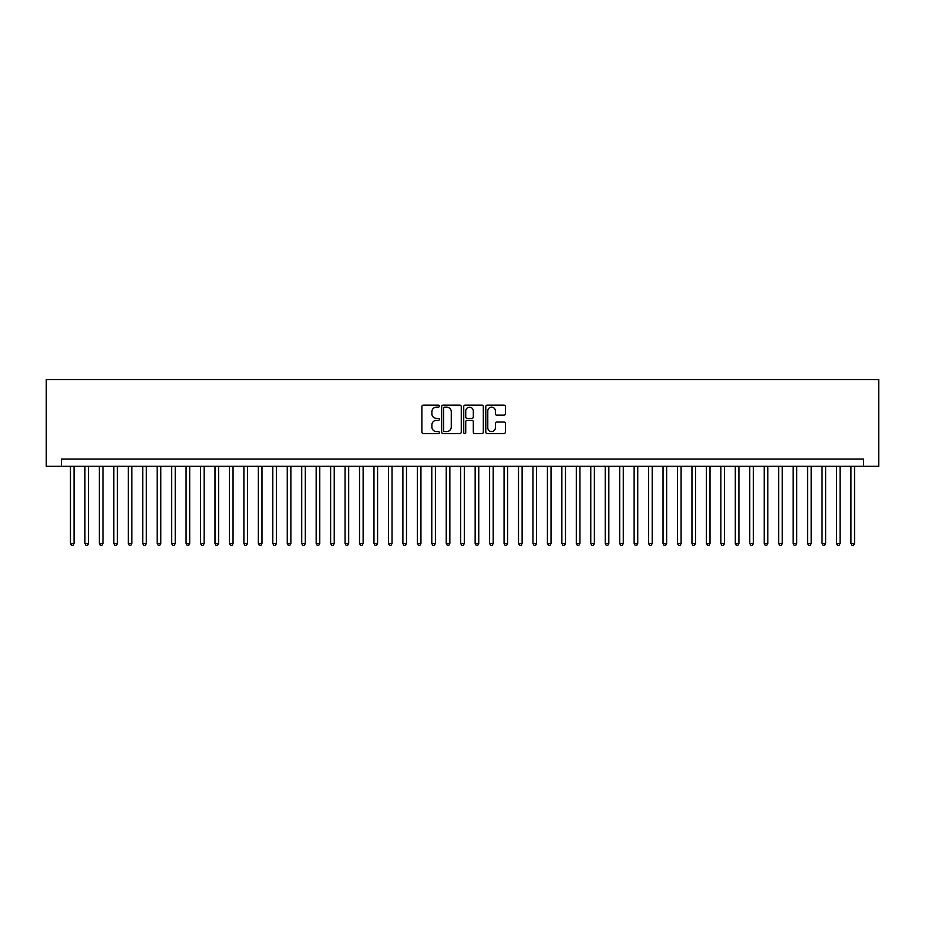 <?xml version="1.0" encoding="UTF-8"?>
<svg xmlns="http://www.w3.org/2000/svg" width="925" height="925" viewBox="0 0 925 925"><rect width="100%" height="100%" fill="white"/><g stroke="black" fill="none" stroke-linecap="round" stroke-linejoin="round"><path stroke-width="1.39" d="M439.375 406.167A0.994 0.994 0 0 0 438.381 405.173L423.315 405.173A1.422 1.422 0 0 0 421.892 406.584L421.892 432.125A1.422 1.422 0 0 0 423.315 433.547L438.381 433.547A0.994 0.994 0 0 0 439.375 432.553A0.994 0.994 0 0 0 438.381 431.559L436.427 431.559A4.544 4.544 0 0 1 431.894 427.015L431.894 424.887A4.544 4.544 0 0 1 436.427 420.355L438.381 420.355A0.994 0.994 0 0 0 439.375 419.36A0.994 0.994 0 0 0 438.381 418.366L436.427 418.366A4.544 4.544 0 0 1 431.894 413.822L431.894 411.694A4.544 4.544 0 0 1 436.427 407.162L438.381 407.162A0.994 0.994 0 0 0 439.375 406.167M503.963 415.175A1.422 1.422 0 0 0 505.374 413.752L505.374 406.584A1.422 1.422 0 0 0 503.963 405.173L487.221 405.173A1.422 1.422 0 0 0 485.798 406.584L485.798 432.125A1.422 1.422 0 0 0 487.221 433.547L503.963 433.547A1.422 1.422 0 0 0 505.374 432.125L505.374 423.477A1.422 1.422 0 0 0 503.963 422.054L496.794 422.054A1.422 1.422 0 0 0 495.372 423.477L495.372 427.766A3.792 3.792 0 0 1 491.58 431.559A3.792 3.792 0 0 1 487.787 427.766L487.787 410.954A3.792 3.792 0 0 1 491.58 407.162A3.792 3.792 0 0 1 495.372 410.954L495.372 413.752A1.422 1.422 0 0 0 496.794 415.175L503.963 415.175M863.568 466.327L878.75 466.327L878.75 379.608L46.25 379.608L46.25 466.327L863.568 466.327L863.568 459.101L61.432 459.101L61.432 466.327M461.263 406.584A1.422 1.422 0 0 0 459.841 405.173L443.098 405.173A1.422 1.422 0 0 0 441.676 406.584L441.676 432.125A1.422 1.422 0 0 0 443.098 433.547L459.841 433.547A1.422 1.422 0 0 0 461.263 432.125L461.263 406.584M465.159 405.173L481.902 405.173A1.422 1.422 0 0 1 483.324 406.584L483.324 432.125A1.422 1.422 0 0 1 481.902 433.547L474.733 433.547A1.422 1.422 0 0 1 473.322 432.125L473.322 421.765A1.422 1.422 0 0 0 471.9 420.355L467.148 420.355A1.422 1.422 0 0 0 465.726 421.765L465.726 432.553A0.994 0.994 0 0 1 464.732 433.547A0.994 0.994 0 0 1 463.737 432.553L463.737 406.584A1.422 1.422 0 0 1 465.159 405.173M444.659 407.162A0.994 0.994 0 0 0 443.665 408.145L443.665 430.564A0.994 0.994 0 0 0 444.659 431.559L446.717 431.559A4.544 4.544 0 0 0 451.261 427.015L451.261 411.694A4.544 4.544 0 0 0 446.717 407.162L444.659 407.162M473.322 411.024A3.792 3.792 0 0 0 469.518 407.231A3.792 3.792 0 0 0 465.726 411.024L465.726 416.944A1.422 1.422 0 0 0 467.148 418.366L471.9 418.366A1.422 1.422 0 0 0 473.322 416.944L473.322 411.024M70.462 466.327L70.462 543.507L74.069 543.507L74.069 466.327M74.069 543.507L72.994 545.392L71.549 545.392L70.462 543.507M84.915 466.327L84.915 543.507L88.523 543.507L88.523 466.327M88.523 543.507L87.447 545.392L86.002 545.392L84.915 543.507M99.368 466.327L99.368 543.507L102.976 543.507L102.976 466.327M102.976 543.507L101.9 545.392L100.455 545.392L99.368 543.507M113.821 466.327L113.821 543.507L117.429 543.507L117.429 466.327M117.429 543.507L116.353 545.392L114.908 545.392L113.821 543.507M128.274 466.327L128.274 543.507L131.882 543.507L131.882 466.327M131.882 543.507L130.807 545.392L129.361 545.392L128.274 543.507M142.727 466.327L142.727 543.507L146.335 543.507L146.335 466.327M146.335 543.507L145.26 545.392L143.814 545.392L142.727 543.507M157.181 466.327L157.181 543.507L160.788 543.507L160.788 466.327M160.788 543.507L159.713 545.392L158.267 545.392L157.181 543.507M171.634 466.327L171.634 543.507L175.241 543.507L175.241 466.327M175.241 543.507L174.166 545.392L172.721 545.392L171.634 543.507M186.087 466.327L186.087 543.507L189.694 543.507L189.694 466.327M189.694 543.507L188.619 545.392L187.174 545.392L186.087 543.507M200.54 466.327L200.54 543.507L204.148 543.507L204.148 466.327M204.148 543.507L203.072 545.392L201.627 545.392L200.54 543.507M214.993 466.327L214.993 543.507L218.601 543.507L218.601 466.327M218.601 543.507L217.525 545.392L216.08 545.392L214.993 543.507M229.446 466.327L229.446 543.507L233.054 543.507L233.054 466.327M233.054 543.507L231.978 545.392L230.533 545.392L229.446 543.507M243.899 466.327L243.899 543.507L247.507 543.507L247.507 466.327M247.507 543.507L246.432 545.392L244.986 545.392L243.899 543.507M258.353 466.327L258.353 543.507L261.96 543.507L261.96 466.327M261.96 543.507L260.885 545.392L259.439 545.392L258.353 543.507M272.806 466.327L272.806 543.507L276.413 543.507L276.413 466.327M276.413 543.507L275.338 545.392L273.892 545.392L272.806 543.507M287.259 466.327L287.259 543.507L290.866 543.507L290.866 466.327M290.866 543.507L289.791 545.392L288.346 545.392L287.259 543.507M301.712 466.327L301.712 543.507L305.319 543.507L305.319 466.327M305.319 543.507L304.244 545.392L302.799 545.392L301.712 543.507M316.165 466.327L316.165 543.507L319.772 543.507L319.772 466.327M319.772 543.507L318.697 545.392L317.252 545.392L316.165 543.507M330.618 466.327L330.618 543.507L334.226 543.507L334.226 466.327M334.226 543.507L333.15 545.392L331.705 545.392L330.618 543.507M345.071 466.327L345.071 543.507L348.679 543.507L348.679 466.327M348.679 543.507L347.603 545.392L346.158 545.392L345.071 543.507M359.524 466.327L359.524 543.507L363.132 543.507L363.132 466.327M363.132 543.507L362.057 545.392L360.611 545.392L359.524 543.507M373.978 466.327L373.978 543.507L377.585 543.507L377.585 466.327M377.585 543.507L376.51 545.392L375.064 545.392L373.978 543.507M388.431 466.327L388.431 543.507L392.038 543.507L392.038 466.327M392.038 543.507L390.963 545.392L389.517 545.392L388.431 543.507M402.884 466.327L402.884 543.507L406.491 543.507L406.491 466.327M406.491 543.507L405.416 545.392L403.971 545.392L402.884 543.507M417.337 466.327L417.337 543.507L420.944 543.507L420.944 466.327M420.944 543.507L419.869 545.392L418.424 545.392L417.337 543.507M431.79 466.327L431.79 543.507L435.397 543.507L435.397 466.327M435.397 543.507L434.322 545.392L432.877 545.392L431.79 543.507M446.243 466.327L446.243 543.507L449.851 543.507L449.851 466.327M449.851 543.507L448.775 545.392L447.33 545.392L446.243 543.507M460.696 466.327L460.696 543.507L464.304 543.507L464.304 466.327M464.304 543.507L463.228 545.392L461.783 545.392L460.696 543.507M475.149 466.327L475.149 543.507L478.757 543.507L478.757 466.327M478.757 543.507L477.682 545.392L476.236 545.392L475.149 543.507M489.603 466.327L489.603 543.507L493.21 543.507L493.21 466.327M493.21 543.507L492.135 545.392L490.689 545.392L489.603 543.507M504.056 466.327L504.056 543.507L507.663 543.507L507.663 466.327M507.663 543.507L506.588 545.392L505.142 545.392L504.056 543.507M518.509 466.327L518.509 543.507L522.116 543.507L522.116 466.327M522.116 543.507L521.041 545.392L519.596 545.392L518.509 543.507M532.962 466.327L532.962 543.507L536.569 543.507L536.569 466.327M536.569 543.507L535.494 545.392L534.049 545.392L532.962 543.507M547.415 466.327L547.415 543.507L551.023 543.507L551.023 466.327M551.023 543.507L549.947 545.392L548.502 545.392L547.415 543.507M561.868 466.327L561.868 543.507L565.476 543.507L565.476 466.327M565.476 543.507L564.4 545.392L562.955 545.392L561.868 543.507M576.321 466.327L576.321 543.507L579.929 543.507L579.929 466.327M579.929 543.507L578.853 545.392L577.408 545.392L576.321 543.507M590.774 466.327L590.774 543.507L594.382 543.507L594.382 466.327M594.382 543.507L593.307 545.392L591.861 545.392L590.774 543.507M605.228 466.327L605.228 543.507L608.835 543.507L608.835 466.327M608.835 543.507L607.76 545.392L606.314 545.392L605.228 543.507M619.681 466.327L619.681 543.507L623.288 543.507L623.288 466.327M623.288 543.507L622.213 545.392L620.768 545.392L619.681 543.507M634.134 466.327L634.134 543.507L637.741 543.507L637.741 466.327M637.741 543.507L636.666 545.392L635.221 545.392L634.134 543.507M648.587 466.327L648.587 543.507L652.194 543.507L652.194 466.327M652.194 543.507L651.119 545.392L649.674 545.392L648.587 543.507M663.04 466.327L663.04 543.507L666.647 543.507L666.647 466.327M666.647 543.507L665.572 545.392L664.127 545.392L663.04 543.507M677.493 466.327L677.493 543.507L681.101 543.507L681.101 466.327M681.101 543.507L680.025 545.392L678.58 545.392L677.493 543.507M691.946 466.327L691.946 543.507L695.554 543.507L695.554 466.327M695.554 543.507L694.478 545.392L693.033 545.392L691.946 543.507M706.399 466.327L706.399 543.507L710.007 543.507L710.007 466.327M710.007 543.507L708.932 545.392L707.486 545.392L706.399 543.507M720.853 466.327L720.853 543.507L724.46 543.507L724.46 466.327M724.46 543.507L723.385 545.392L721.939 545.392L720.853 543.507M735.306 466.327L735.306 543.507L738.913 543.507L738.913 466.327M738.913 543.507L737.838 545.392L736.393 545.392L735.306 543.507M749.759 466.327L749.759 543.507L753.366 543.507L753.366 466.327M753.366 543.507L752.291 545.392L750.846 545.392L749.759 543.507M764.212 466.327L764.212 543.507L767.819 543.507L767.819 466.327M767.819 543.507L766.744 545.392L765.299 545.392L764.212 543.507M778.665 466.327L778.665 543.507L782.272 543.507L782.272 466.327M782.272 543.507L781.197 545.392L779.752 545.392L778.665 543.507M793.118 466.327L793.118 543.507L796.726 543.507L796.726 466.327M796.726 543.507L795.65 545.392L794.205 545.392L793.118 543.507M807.571 466.327L807.571 543.507L811.179 543.507L811.179 466.327M811.179 543.507L810.103 545.392L808.658 545.392L807.571 543.507M822.024 466.327L822.024 543.507L825.632 543.507L825.632 466.327M825.632 543.507L824.557 545.392L823.111 545.392L822.024 543.507M836.478 466.327L836.478 543.507L840.085 543.507L840.085 466.327M840.085 543.507L839.01 545.392L837.564 545.392L836.478 543.507M850.931 466.327L850.931 543.507L854.538 543.507L854.538 466.327M854.538 543.507L853.463 545.392L852.018 545.392L850.931 543.507"/></g></svg>
